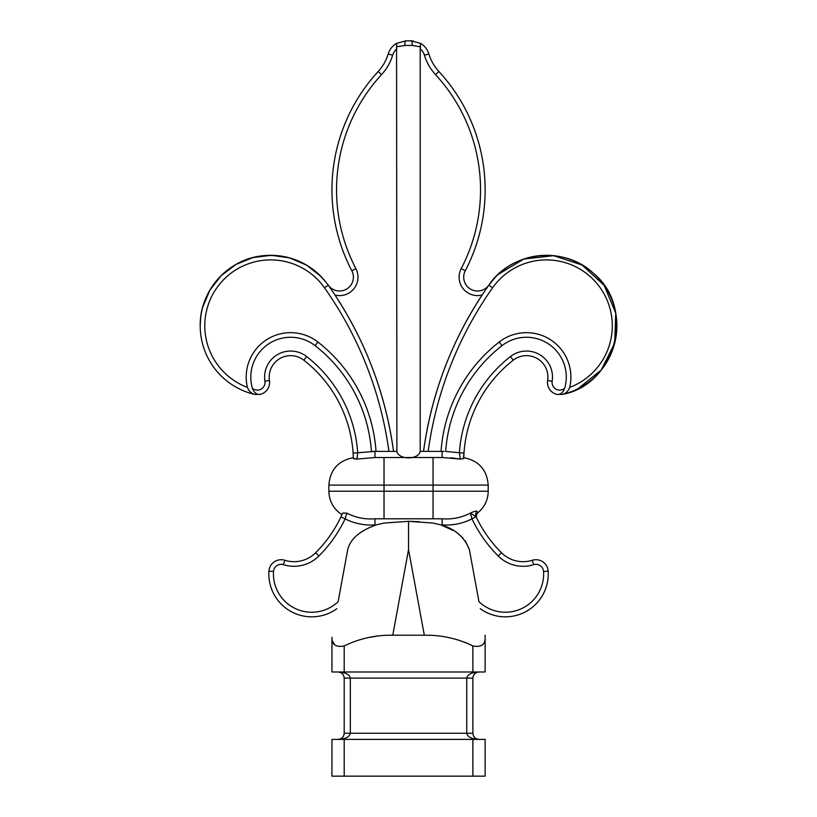 <?xml version="1.0" encoding="UTF-8"?>
<svg xmlns="http://www.w3.org/2000/svg" width="817" height="817" viewBox="0 0 817 817"><rect width="100%" height="100%" fill="white"/><g stroke="black" fill="none" stroke-linecap="round" stroke-linejoin="round"><path stroke-width="1.23" d="M557.174 394.427L559.379 394.284M564.68 388.289A39.829 39.829 0 0 0 501.975 345.673A147.06 147.06 0 0 0 445.673 451.423L459.399 452.751A133.273 133.273 0 0 1 510.451 356.549A26.042 26.042 0 0 1 552.169 381.233A7.659 7.659 0 0 0 564.68 388.289C563.097 392.589 560.585 394.631 557.133 394.427L562.535 394.376A70.466 70.466 0 0 0 607.756 291.107A70.466 70.466 0 0 0 495.96 276.585L495.408 277.167L495.96 276.585A70.466 70.466 0 0 1 498.084 274.502A70.466 70.466 0 0 0 495.96 276.585A70.466 70.466 0 0 1 607.756 291.107A70.466 70.466 0 0 1 562.535 394.376M463.423 458.797L463.985 453.057A128.678 128.678 0 0 1 513.28 360.174A21.446 21.446 0 0 1 547.635 380.497A12.255 12.255 0 0 0 557.133 394.427A12.255 12.255 0 0 1 547.635 380.497A21.446 21.446 0 0 0 513.28 360.174A128.678 128.678 0 0 0 463.985 453.057L463.729 458.541L460.237 459.083L442.12 457.52L374.972 457.52L356.855 459.083L353.363 458.541L353.107 453.057L353.363 458.541M495.408 277.167L488.842 285.143L495.408 277.167M483.501 292.946L484.849 291.077M413.351 40.973L411.257 40.85L420.52 43.352A18.383 18.383 0 0 1 428.854 53.922A45.201 45.201 0 0 0 438.892 71.487A174.613 174.613 0 0 1 465.271 270.754A13.838 13.838 0 0 0 473.349 290.362A13.838 13.838 0 0 0 488.842 285.143C453.701 335.307 431.938 390.72 423.533 451.392L428.169 451.392L423.533 451.392A375.279 375.279 0 0 1 482.101 295.029A18.434 18.434 0 0 1 461.197 268.619A170.018 170.018 0 0 0 435.522 74.602A49.796 49.796 0 0 1 424.462 55.25A13.787 13.787 0 0 0 420.183 48.724L420.183 451.392L423.533 451.392M482.755 294.049L482.101 295.029M463.688 277.167A13.838 13.838 0 0 1 465.271 270.754A174.613 174.613 0 0 0 438.892 71.487A45.201 45.201 0 0 1 428.854 53.922A18.383 18.383 0 0 0 420.52 43.352L420.183 48.724L420.52 46.835L412.268 45.446L404.823 45.446L396.572 46.835L396.899 451.392C398.573 460.022 418.529 460.022 420.183 451.392M321.684 277.167L324.9 281.089M202.698 307.243L209.846 290.209L221.172 275.625L235.909 264.494L253.025 257.559L271.356 255.312L289.637 257.906L306.62 265.168L321.132 276.585A70.466 70.466 0 0 0 200.206 325.779A70.466 70.466 0 0 0 254.557 394.376L254.679 394.407C251.381 393.569 248.96 391.241 247.418 387.411A65.871 65.871 0 0 1 250.748 262.992A65.871 65.871 0 0 1 324.492 287.798L328.25 285.143L323.634 279.291L328.25 285.143A13.838 13.838 0 0 0 353.393 277.167A13.838 13.838 0 0 1 328.25 285.143A13.838 13.838 0 0 0 353.393 277.167A13.838 13.838 0 0 0 351.821 270.754A174.613 174.613 0 0 1 378.189 71.487A45.201 45.201 0 0 0 388.228 53.922A18.383 18.383 0 0 1 396.572 43.352L405.835 40.85L411.257 40.85A4.596 1.001 90 0 1 412.268 45.446M351.821 270.754L355.895 268.619A18.434 18.434 0 0 1 334.99 295.029L334.327 294.028M334.99 295.029A375.279 375.279 0 0 1 393.559 451.392L396.899 451.392M324.492 287.798A370.683 370.683 0 0 1 388.923 451.392L393.559 451.392C385.154 390.72 363.391 335.307 328.25 285.143C311.165 262.778 288.626 253.076 260.633 256.027C226.871 260.194 199.511 291.761 200.206 325.779A70.466 70.466 0 0 0 254.557 394.376L259.949 394.427C256.518 394.642 253.995 392.599 252.412 388.289A39.829 39.829 0 0 1 315.107 345.673A147.06 147.06 0 0 1 371.418 451.423L376.024 451.392A151.656 151.656 0 0 0 317.936 342.047A44.424 44.424 0 0 0 247.418 387.411M252.412 388.289A7.659 7.659 0 0 0 264.922 381.233A26.042 26.042 0 0 1 306.641 356.549A133.273 133.273 0 0 1 357.693 452.751L374.972 451.392L374.972 457.52L384.031 457.52L384.031 485.094L328.883 485.094L328.883 491.221L384.031 491.221L384.031 485.094L433.051 485.094L433.051 457.52L442.12 457.52L442.12 451.392L444.131 451.403M269.181 377.097A21.446 21.446 0 0 0 269.457 380.497A21.446 21.446 0 0 1 303.812 360.174A21.446 21.446 0 0 0 269.457 380.497A12.255 12.255 0 0 1 259.949 394.427A12.255 12.255 0 0 0 269.457 380.497L264.922 381.233M354.394 458.95L356.855 459.083L357.386 456.284M450.913 457.745L460.237 459.083L459.399 452.751L463.985 453.057M476.035 516.671L470.306 513.117C474.146 511.33 476.444 510.737 477.199 511.35A4.596 4.483 154.7 0 0 476.035 516.671L471.991 518.866L470.306 513.117C461.482 517.661 452.087 519.551 442.12 518.795L374.972 518.795L374.972 524.923C364.433 525.597 354.476 523.574 345.101 518.866L340.944 516.895L342.701 513.056L346.786 513.117C355.599 517.661 365.005 519.551 374.972 518.795M477.199 511.35C478.282 513.066 478.282 513.066 477.199 511.35M463.75 457.694C478.823 460.655 486.973 469.785 488.198 485.094L488.198 491.221C488.025 499.892 484.624 507.02 478.006 512.627L477.945 512.535M347.715 549.627L338.126 601.69A38.297 38.297 0 0 1 273.511 571.481A7.659 7.659 0 0 1 283.448 564.67A35.233 35.233 0 0 0 318.896 555.979A133.273 133.273 0 0 0 345.101 518.866L346.786 513.117L342.701 513.056M336.829 608.726A42.892 42.892 0 0 1 268.926 571.185A12.255 12.255 0 0 1 284.827 560.278A30.637 30.637 0 0 0 315.648 552.731A128.678 128.678 0 0 0 340.944 516.895A128.678 128.678 0 0 1 315.648 552.731A128.678 128.678 0 0 0 340.944 516.895A128.678 128.678 0 0 1 315.648 552.731A30.637 30.637 0 0 1 284.827 560.278A12.255 12.255 0 0 0 268.926 571.185A42.892 42.892 0 0 0 336.829 608.726M347.705 549.688C350.993 536.371 363.8 529.518 376.116 524.923L374.972 524.923M353.659 538.526L351.586 541.058M369.498 637.372L376.514 636.249M392.701 635.217L392.773 635.217C375.697 634.932 359.511 638.506 344.202 645.941L344.202 671.982L472.88 671.982L472.88 645.941C457.673 638.537 441.486 634.962 424.319 635.217L408.541 549.606L392.773 635.217L424.319 635.217M334.715 644.858L332.59 641.335M464.873 642.254L471.623 645.287M485.135 671.982L485.135 637.587L485.135 671.982L472.88 671.982M344.202 671.982L331.947 671.982L331.947 637.587L331.947 671.982M485.145 637.321L485.135 635.217L485.135 637.331C485.339 644.654 481.254 647.534 472.88 645.941M469.387 549.688L478.966 601.69A38.297 38.297 0 0 0 543.571 571.481A7.659 7.659 0 0 0 533.644 564.67A35.233 35.233 0 0 1 498.196 555.979A133.273 133.273 0 0 1 471.991 518.866C462.616 523.574 452.649 525.597 442.12 524.923L440.976 524.923C455.11 528.916 464.577 537.167 469.387 549.688L465.312 540.793M463.055 538.127L458.337 533.93M453.251 530.539L441.037 524.943M440.976 524.923L433.051 523.064L408.541 521.317L408.541 549.606M408.633 521.317L419.192 521.685M408.541 521.317L384.031 523.064L376.116 524.923M331.947 637.321L331.947 637.331C331.743 644.654 335.828 647.524 344.202 645.941M404.823 45.446A4.596 1.001 90 0 1 405.835 40.85L396.572 43.352L396.572 46.835M442.12 518.795L442.12 524.923M353.107 453.057A128.678 128.678 0 0 0 303.812 360.174A128.678 128.678 0 0 1 353.107 453.057L357.693 452.751L356.855 459.083M479.007 671.982C475.32 672.371 473.278 674.413 472.88 678.11L472.88 733.258C473.278 736.954 475.32 738.997 479.007 739.385C471.623 738.997 467.538 736.954 466.752 733.258L466.752 678.11C467.538 674.413 471.623 672.371 479.007 671.982L476.668 672.452M338.075 671.982C345.468 672.371 349.553 674.413 350.33 678.11L350.33 733.258C349.553 736.954 345.468 738.997 338.075 739.385C341.772 738.997 343.814 736.954 344.202 733.258L344.202 678.11C343.814 674.413 341.772 672.371 338.075 671.982L340.423 672.452M344.202 739.385L344.202 776.15L331.947 776.15L331.947 739.385L485.135 739.385L485.135 776.15L472.88 776.15L472.88 739.385M344.202 776.15L472.88 776.15M202.514 307.897A70.466 70.466 0 0 0 200.625 318.15A70.466 70.466 0 0 1 202.514 307.897M569.143 392.477A70.466 70.466 0 0 0 577.905 388.81A70.466 70.466 0 0 1 569.143 392.477L562.413 394.407C565.721 393.569 568.142 391.231 569.674 387.411A44.424 44.424 0 0 0 499.156 342.047A151.656 151.656 0 0 0 441.068 451.392L442.12 451.392M388.923 451.392L376.024 451.392M569.674 387.411A65.871 65.871 0 0 0 598.514 285.47A65.871 65.871 0 0 0 492.6 287.798A370.683 370.683 0 0 0 428.169 451.392L441.068 451.392M548.166 571.185A12.255 12.255 0 0 0 532.265 560.278A30.637 30.637 0 0 1 501.444 552.731A128.678 128.678 0 0 1 476.148 516.895A128.678 128.678 0 0 0 501.444 552.731A30.637 30.637 0 0 0 532.265 560.278A12.255 12.255 0 0 1 548.166 571.185A42.892 42.892 0 0 1 480.263 608.726A42.892 42.892 0 0 0 548.166 571.185L543.571 571.481M396.899 48.724A13.787 13.787 0 0 0 392.63 55.25A49.796 49.796 0 0 1 381.57 74.602A170.018 170.018 0 0 0 355.895 268.619M331.947 189.85A174.613 174.613 0 0 1 378.189 71.487A45.201 45.201 0 0 0 388.228 53.922A18.383 18.383 0 0 1 396.572 43.352M488.198 485.094L433.051 485.094L433.051 491.221L384.031 491.221L384.031 518.795M433.051 518.795L433.051 491.221L488.198 491.221M472.88 678.11L344.202 678.11M344.202 733.258L472.88 733.258M315.107 345.673L317.936 342.047M499.156 342.047L501.975 345.673M492.6 287.798L488.842 285.143C511.248 251.289 563.72 245.233 593.234 273.113C636.055 307.57 616.488 384.572 562.413 394.407M501.444 552.731L498.196 555.979M532.265 560.278L533.644 564.67M318.896 555.979L315.648 552.731M283.448 564.67L284.827 560.278M273.511 571.481L268.926 571.185M378.189 71.487L381.57 74.602M388.228 53.922L392.63 55.25M428.854 53.922L424.462 55.25M438.892 71.487L435.522 74.602M465.271 270.754L461.197 268.619M306.641 356.549L303.812 360.174M547.635 380.497L552.169 381.233M513.28 360.174L510.451 356.549M353.332 457.694C338.269 460.655 330.119 469.785 328.883 485.094M341.976 514.679C333.561 509.124 329.2 501.301 328.883 491.221M479.007 739.385L476.668 738.915M340.423 738.915L338.075 739.385M200.655 317.864L200.206 325.779M498.084 274.502L523.809 259.04L553.64 255.68L582.164 265.055L604.192 285.439L615.742 313.156L614.701 343.15L601.281 369.999L577.895 388.821M478.006 512.627C476.291 514.567 475.882 516.426 476.781 518.213"/></g></svg>
